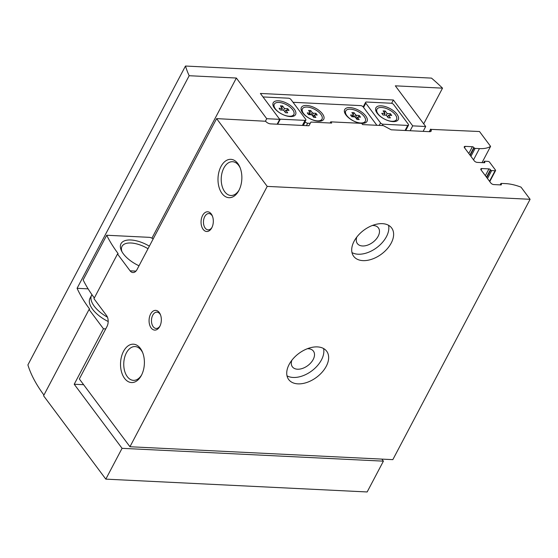 <?xml version="1.0" encoding="UTF-8"?>
<svg xmlns="http://www.w3.org/2000/svg" width="558" height="558" viewBox="0 0 558 558"><rect width="100%" height="100%" fill="white"/><g stroke="black" fill="none" stroke-linecap="round" stroke-linejoin="round"><path stroke-width="0.84" d="M501.272 184.231L500.903 184.921A1.186 0.558 -152.2 0 0 501.391 184.74A1.186 0.558 -152.2 0 0 501.272 184.231L500.993 183.861A0.788 0.37 -152.2 0 1 500.917 183.519A0.788 0.37 -152.2 0 1 501.244 183.401L505.576 183.61A33.564 15.805 -152.2 0 1 521.026 187.139L530.1 199.297L392.832 459.646L129.951 446.742L79.341 378.966L106.955 326.59A7.896 4.903 -87.2 0 0 106.529 315.5L93.96 298.669L117.515 253.995L130.084 270.818A7.896 4.903 -87.2 0 0 132.944 272.548A7.896 4.903 -87.2 0 0 137.01 269.591L216.609 118.617L265.657 121.26A3.948 1.862 -152.2 0 0 270.588 123.876L308.944 125.759L310.946 122.062L331.668 123.074L330.748 121.846L330.134 123.004M330.748 121.846L361.675 123.36L362.595 124.594L383.318 125.613L391.207 129.798L429.562 131.681A3.948 1.862 -152.2 0 0 431.208 131.053A3.948 1.862 -152.2 0 0 430.811 129.365L479.496 131.521L490.594 146.384L482.028 162.629M530.1 199.297L267.212 186.393L216.609 118.617M500.896 184.921L493.781 184.572A2.372 1.116 -152.2 0 1 490.824 183.003L481.066 169.939A2.372 1.116 -152.2 0 1 480.829 168.928A2.372 1.116 -152.2 0 1 481.819 168.551L488.934 168.9A1.186 0.558 -152.2 0 1 490.412 169.688L490.691 170.057L486.743 177.542M484.707 162.05L484.344 162.741A1.186 0.558 -152.2 0 0 484.832 162.552A1.186 0.558 -152.2 0 0 484.707 162.05L484.435 161.681A0.788 0.37 -152.2 0 1 484.351 161.339A0.788 0.37 -152.2 0 1 484.686 161.213L488.083 161.381A1.186 0.558 -152.2 0 1 489.568 162.169L495.455 170.057A1.186 0.558 -152.2 0 1 495.574 170.56A1.186 0.558 -152.2 0 1 495.079 170.748L491.675 170.581A0.788 0.37 -152.2 0 1 490.691 170.057M484.33 162.741L477.223 162.392A2.372 1.116 -152.2 0 1 474.258 160.823L464.507 147.758A2.372 1.116 -152.2 0 1 464.27 146.747A2.372 1.116 -152.2 0 1 465.26 146.37L472.375 146.719A1.186 0.558 -152.2 0 1 473.854 147.507L474.126 147.877L470.185 155.361M490.594 146.384A33.564 15.805 -152.2 0 1 479.441 148.609L475.116 148.4A0.788 0.37 -152.2 0 1 474.126 147.877M430.63 129.121L429.283 131.667M382.411 223.66A23.694 14.857 143.3 0 0 358.187 235.385A23.694 14.857 143.3 0 0 353.681 256.317A23.694 14.857 143.3 0 0 381.553 254.043A23.694 14.857 143.3 0 0 391.646 227.971A23.694 14.857 143.3 0 0 382.411 223.66M317.432 346.902A23.694 14.857 143.3 0 0 293.208 358.627A23.694 14.857 143.3 0 0 288.702 379.559A23.694 14.857 143.3 0 0 316.574 377.285A23.694 14.857 143.3 0 0 326.674 351.212A23.694 14.857 143.3 0 0 317.432 346.902M267.212 186.393L129.951 446.742M211.245 213.944A9.87 6.124 -87.2 0 0 202.603 215.451A9.87 6.124 -87.2 0 0 203.084 229.289A9.87 6.124 -87.2 0 0 211.733 227.915A9.87 6.124 -87.2 0 0 212.319 215.855A9.87 6.124 -87.2 0 0 211.245 213.944M159.267 312.536A9.87 6.124 -87.2 0 0 150.618 314.042A9.87 6.124 -87.2 0 0 151.099 327.888A9.87 6.124 -87.2 0 0 159.748 326.507A9.87 6.124 -87.2 0 0 160.341 314.447A9.87 6.124 -87.2 0 0 159.267 312.536M237.827 163.522A19.202 11.913 -87.2 0 0 221.017 166.451A19.202 11.913 -87.2 0 0 221.945 193.389A19.202 11.913 -87.2 0 0 238.768 190.703A19.202 11.913 -87.2 0 0 239.919 167.24A19.202 11.913 -87.2 0 0 237.827 163.522M140.365 348.387A19.202 11.913 -87.2 0 0 123.548 351.317A19.202 11.913 -87.2 0 0 124.476 378.247A19.202 11.913 -87.2 0 0 141.3 375.569A19.202 11.913 -87.2 0 0 142.457 352.105A19.202 11.913 -87.2 0 0 140.365 348.387M153.15 238.977A3.948 1.862 -152.2 0 0 149.167 237.331L106.704 235.246A146.091 68.815 -152.2 0 0 118.129 253.618L117.515 253.995M106.704 235.246L83.149 279.921A146.091 68.815 27.8 0 0 94.33 297.972M139.019 265.782A23.694 11.16 -152.2 0 1 123.388 253.876A23.694 11.16 -152.2 0 1 121.442 250.709A23.694 11.16 -152.2 0 1 126.91 240.184A23.694 11.16 -152.2 0 1 149.363 246.155M293.034 102.295L360.712 105.615A1.974 0.928 -152.2 0 1 363.181 106.927L376.894 125.299M310.262 123.325L307.695 123.199A1.974 0.928 -152.2 0 1 305.226 121.888L305.045 121.644M345.96 114.983A12.632 5.95 -152.2 0 1 344.921 113.302A12.632 5.95 -152.2 0 1 350.661 107.638A12.632 5.95 -152.2 0 1 365.253 115.332A12.632 5.95 -152.2 0 1 363.823 123.262A12.632 5.95 -152.2 0 1 345.96 114.983M302.659 112.862A12.632 5.95 -152.2 0 1 301.62 111.175A12.632 5.95 -152.2 0 1 307.36 105.511A12.632 5.95 -152.2 0 1 321.952 113.204A12.632 5.95 -152.2 0 1 320.522 121.142A12.632 5.95 -152.2 0 1 302.659 112.862M302.052 111.963A11.055 5.21 -152.2 0 1 302.129 109.424L302.45 108.803A11.055 5.21 -152.2 0 1 314.656 109.354A11.055 5.21 -152.2 0 1 322.008 119.119A11.055 5.21 -152.2 0 1 313.701 120.186A11.055 5.21 -152.2 0 1 303.573 113.539A11.055 5.21 -152.2 0 1 302.45 108.803M322.008 119.119L321.687 119.733A11.055 5.21 -152.2 0 1 319.629 121.232M311.022 114.732L308.546 114.613L307.256 112.89L309.732 113.009A0.99 0.467 27.8 0 0 310.143 112.856A0.99 0.467 27.8 0 0 310.046 112.43L308.574 110.456L310.736 110.568L312.208 112.535A0.99 0.467 27.8 0 0 313.443 113.19L315.919 113.309L317.202 115.039L314.733 114.913A0.99 0.467 27.8 0 0 314.314 115.074A0.99 0.467 27.8 0 0 314.419 115.492L315.891 117.466L313.722 117.361L312.25 115.387A0.99 0.467 27.8 0 0 311.022 114.732M345.346 114.09A11.055 5.21 -152.2 0 1 345.423 111.544L345.751 110.93A11.055 5.21 -152.2 0 1 357.957 111.481A11.055 5.21 -152.2 0 1 365.309 121.246A11.055 5.21 -152.2 0 1 357.001 122.307A11.055 5.21 -152.2 0 1 346.867 115.659A11.055 5.21 -152.2 0 1 345.751 110.93M365.309 121.246L364.981 121.86A11.055 5.21 -152.2 0 1 362.93 123.36M354.316 116.859L351.84 116.741L350.557 115.011L353.033 115.136A0.99 0.467 27.8 0 0 353.444 114.976A0.99 0.467 27.8 0 0 353.34 114.557L351.868 112.583L354.037 112.688L355.509 114.662A0.99 0.467 27.8 0 0 356.743 115.318L359.212 115.436L360.503 117.159L358.027 117.041A0.99 0.467 27.8 0 0 357.615 117.194A0.99 0.467 27.8 0 0 357.713 117.619L359.185 119.593L357.022 119.482L355.551 117.515A0.99 0.467 27.8 0 0 354.316 116.859M312.466 115.673L313.959 115.743M315.061 114.934L315.919 113.309M309.871 112.2L310.736 110.568M309.795 113.511L310.694 114.718M355.76 117.794L357.26 117.871M358.362 117.054L359.212 115.436M353.172 114.327L354.037 112.688M353.095 115.639L353.995 116.845M121.993 251.763A21.553 10.149 -152.2 0 1 121.993 246.399A21.553 10.149 -152.2 0 1 148.01 248.722M142.757 352.858A16.914 10.49 -87.2 0 0 141.216 350.264A16.914 10.49 -87.2 0 0 135.085 346.574A16.914 10.49 -87.2 0 0 123.778 362.951A16.914 10.49 -87.2 0 0 133.432 380.354A16.914 10.49 -87.2 0 0 141.676 374.85M240.219 167.993A16.914 10.49 -87.2 0 0 238.684 165.405A16.914 10.49 -87.2 0 0 232.553 161.708A16.914 10.49 -87.2 0 0 221.247 178.086A16.914 10.49 -87.2 0 0 230.893 195.488A16.914 10.49 -87.2 0 0 239.145 189.985M160.564 315.019A8.161 5.064 -87.2 0 0 159.902 313.938A8.161 5.064 -87.2 0 0 156.944 312.152A8.161 5.064 -87.2 0 0 151.483 320.055A8.161 5.064 -87.2 0 0 156.142 328.46A8.161 5.064 -87.2 0 0 160.027 325.956M212.542 216.427A8.161 5.064 -87.2 0 0 211.88 215.339A8.161 5.064 -87.2 0 0 208.922 213.561A8.161 5.064 -87.2 0 0 203.468 221.463A8.161 5.064 -87.2 0 0 208.127 229.861A8.161 5.064 -87.2 0 0 212.005 227.364M291.827 360.301A13.12 8.231 143.3 0 0 292.385 366.829A13.12 8.231 143.3 0 0 307.828 365.574A13.12 8.231 143.3 0 0 313.422 351.128A13.12 8.231 143.3 0 0 308.302 348.736A13.12 8.231 143.3 0 0 307.319 348.736M287.014 375.834A23.694 14.857 143.3 0 0 311.789 370.882A23.694 14.857 143.3 0 0 323.577 348.534M356.806 237.059A13.12 8.231 143.3 0 0 357.364 243.588A13.12 8.231 143.3 0 0 372.807 242.325A13.12 8.231 143.3 0 0 378.394 227.887A13.12 8.231 143.3 0 0 373.281 225.495A13.12 8.231 143.3 0 0 372.298 225.495M351.993 252.593A23.694 14.857 143.3 0 0 376.769 247.64A23.694 14.857 143.3 0 0 388.556 225.286M386.296 115.185L383.046 115.025L381.756 113.302L385.006 113.462L383.074 110.875L385.236 110.979L387.168 113.567L390.419 113.727L391.709 115.45L388.459 115.29L390.391 117.877L388.228 117.773L386.296 115.185L387.168 113.567M378.073 113.951A11.055 5.21 -152.2 0 1 376.95 109.222A11.055 5.21 -152.2 0 1 389.163 109.773A11.055 5.21 -152.2 0 1 396.515 119.531A11.055 5.21 -152.2 0 1 388.208 120.598A11.055 5.21 -152.2 0 1 378.073 113.951M283.617 110.149L280.367 109.989L279.077 108.266L282.327 108.419L280.395 105.832L282.557 105.943L284.489 108.531L287.74 108.684L289.03 110.414L285.78 110.254L287.712 112.842L285.55 112.737L283.617 110.149M275.394 108.915A11.055 5.21 -152.2 0 1 274.271 104.179A11.055 5.21 -152.2 0 1 286.484 104.73A11.055 5.21 -152.2 0 1 293.836 114.495A11.055 5.21 -152.2 0 1 285.529 115.562A11.055 5.21 -152.2 0 1 275.394 108.915M405.98 130L406.384 130.544M362.623 106.383L363.446 106.418M277.152 124.204L279.718 119.342L260.391 93.458L393.383 99.987L391.632 103.307M393.383 99.987L412.704 125.864L410.144 130.725M412.704 125.864L425.691 126.506L395.329 85.834L442.529 88.15A146.091 68.815 -152.2 0 0 431.501 78.113L185.472 66.039A146.091 68.815 -152.2 0 0 189.169 75.721L236.362 78.036L266.724 118.701L279.718 119.342M266.724 118.701L265.496 121.044M105.741 328.892L103.453 328.781L74.214 384.246L83.623 384.706M423.131 131.367L425.691 126.506M74.214 384.246L122.062 448.325L105.818 479.134L43.566 395.762L89.05 309.495L103.453 328.781M89.05 309.495L89.657 309.111A146.091 68.815 27.8 0 1 77.081 288.312L189.169 75.721M185.472 66.039L27.9 364.904A146.091 68.815 -152.2 0 0 43.936 395.057M381.874 459.108L383.402 461.152L367.157 491.961L105.818 479.134M442.529 88.15L423.71 123.841M122.062 448.325L383.402 461.152M236.362 78.036L151.929 238.175M91.944 294.652A25.668 12.088 27.8 0 0 91.624 295.189L89.998 298.272A25.668 12.088 27.8 0 0 108.182 321.513M88.122 288.856L77.081 288.312M391.165 103.237A1.974 0.928 -152.2 0 1 393.634 104.548L408.358 124.267A1.974 0.928 -152.2 0 1 408.554 125.111A1.974 0.928 -152.2 0 1 407.731 125.424L382.99 124.211A1.974 0.928 -152.2 0 1 380.521 122.899L365.797 103.181A1.974 0.928 -152.2 0 1 365.602 102.337A1.974 0.928 -152.2 0 1 366.425 102.023L391.165 103.237M377.18 113.239A12.632 5.95 -152.2 0 1 376.148 111.551A12.632 5.95 -152.2 0 1 381.881 105.887A12.632 5.95 -152.2 0 1 396.473 113.581A12.632 5.95 -152.2 0 1 395.043 121.518A12.632 5.95 -152.2 0 1 377.18 113.239M263.111 97.106A1.974 0.928 -152.2 0 1 263.746 96.987L288.486 98.201A1.974 0.928 -152.2 0 1 290.955 99.512L305.672 119.224A1.974 0.928 -152.2 0 1 305.875 120.075A1.974 0.928 -152.2 0 1 305.052 120.382L280.304 119.168A1.974 0.928 -152.2 0 1 279.446 118.98M274.501 108.196A12.632 5.95 -152.2 0 1 273.462 106.515A12.632 5.95 -152.2 0 1 279.202 100.852A12.632 5.95 -152.2 0 1 293.794 108.545A12.632 5.95 -152.2 0 1 292.364 116.476A12.632 5.95 -152.2 0 1 274.501 108.196M273.894 107.303A11.055 5.21 -152.2 0 1 273.971 104.758L274.271 104.179M293.836 114.495L293.529 115.074A11.055 5.21 -152.2 0 1 291.471 116.573M376.573 112.339A11.055 5.21 -152.2 0 1 376.65 109.8L376.95 109.222M396.515 119.531L396.208 120.109A11.055 5.21 -152.2 0 1 394.15 121.609M283.631 110.163L284.489 108.531M286.882 110.31L287.74 108.684M284.915 111.893L285.78 110.254M281.469 110.045L282.327 108.419M281.692 107.575L282.557 105.943M389.561 115.346L390.419 113.727M387.594 116.929L388.459 115.29M384.148 115.081L385.006 113.462M384.378 112.618L385.236 110.979M91.624 295.189A25.668 12.088 27.8 0 0 107.45 317.181M430.811 129.365L429.59 131.681M479.441 148.609L473.526 159.839M475.116 148.4L470.924 156.352M473.854 147.507L469.906 154.991M472.375 146.719L468.797 153.506M465.26 146.37L464.521 147.772M484.435 161.681L483.884 162.72M495.079 170.748L489.526 181.273M491.675 170.581L487.483 178.532M490.412 169.688L486.464 177.172M488.934 168.9L485.355 175.686M481.819 168.551L481.08 169.96M500.993 183.861L500.449 184.9M135.957 271.111L130.084 270.818M305.226 121.888L303.336 125.487M307.695 123.199L306.412 125.634M312.271 115.415L313.443 113.19M313.554 117.131L314.419 115.492M308.874 114.627L309.732 113.009M311.05 114.739L312.208 112.535M355.572 117.536L356.743 115.318M356.855 119.259L357.713 117.619M352.175 116.755L353.033 115.136M354.351 116.859L355.509 114.662M407.731 125.424L405.066 130.474M382.99 124.211L382.272 125.557M380.521 122.899L379.196 125.411M365.797 103.181L363.558 107.436M305.052 120.382L302.387 125.438M280.304 119.168L277.64 124.225M484.351 161.339L483.633 162.706M495.574 170.56L489.764 181.587M500.917 183.519L500.191 184.886M313.366 116.88L314.314 115.074M309.202 114.641L310.143 112.856M356.667 119L357.615 117.194M352.496 116.768L353.444 114.976M408.554 125.111L405.708 130.509M365.602 102.337L363.181 106.927M305.875 120.075L303.029 125.473"/></g></svg>
